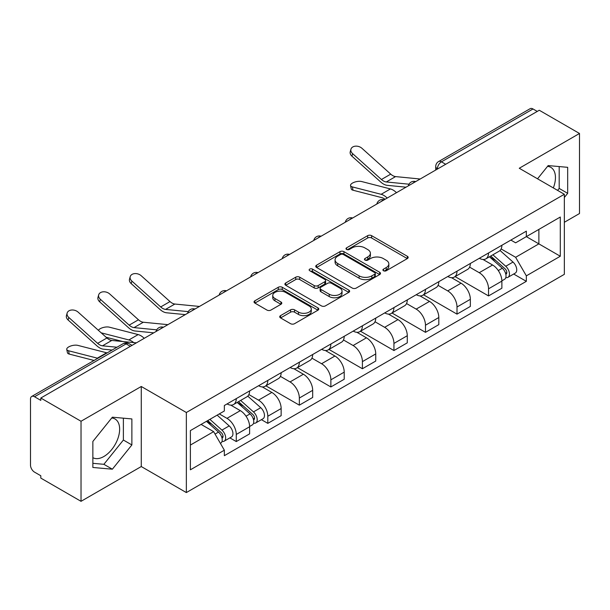 <?xml version="1.0" encoding="UTF-8"?>
<svg xmlns="http://www.w3.org/2000/svg" width="610" height="610" viewBox="0 0 610 610"><rect width="100%" height="100%" fill="white"/><g stroke="black" fill="none" stroke-linecap="round" stroke-linejoin="round"><path stroke-width="0.91" d="M383.484 270.748A1.967 1.136 0 0 0 386.26 270.748L407.343 258.579A2.806 1.617 0 0 0 408.166 257.428A2.806 1.617 0 0 0 407.343 256.284L371.627 235.666A2.806 1.617 0 0 0 367.662 235.666L346.579 247.835A1.967 1.136 0 0 0 346.007 248.636A1.967 1.136 0 0 0 346.579 249.444A1.967 1.136 0 0 0 349.362 249.444L352.084 247.866A8.982 5.185 0 0 1 364.788 247.866L367.761 249.581A8.982 5.185 0 0 1 370.392 253.249A8.982 5.185 0 0 1 367.761 256.917L365.032 258.488A1.967 1.136 0 0 0 364.46 259.296A1.967 1.136 0 0 0 365.032 260.096A1.967 1.136 0 0 0 367.815 260.096L370.537 258.518A8.982 5.185 0 0 1 383.24 258.518L386.214 260.241A8.982 5.185 0 0 1 388.844 263.901A8.982 5.185 0 0 1 386.214 267.569L383.484 269.147A1.967 1.136 0 0 0 382.912 269.948A1.967 1.136 0 0 0 383.484 270.748L383.484 269.147M547.536 166.37A22.295 12.871 -60 0 1 550.83 167.376A22.295 12.871 -60 0 1 553.331 187.918M111.729 417.98A22.295 12.871 -60 0 1 115.023 418.986A22.295 12.871 -60 0 1 118.439 436.859A22.295 12.871 -60 0 1 103.875 456.501A22.295 12.871 -60 0 1 92.857 457.683M280.562 315.622A2.806 1.617 0 0 0 279.738 316.765A2.806 1.617 0 0 0 280.562 317.917L290.581 323.696A2.806 1.617 0 0 0 294.546 323.696L317.962 310.185A2.806 1.617 0 0 0 318.786 309.034A2.806 1.617 0 0 0 317.962 307.89L282.247 287.272A2.806 1.617 0 0 0 278.282 287.272L254.866 300.791A2.806 1.617 0 0 0 254.042 301.935A2.806 1.617 0 0 0 254.866 303.079L266.966 310.071A2.806 1.617 0 0 0 270.939 310.071L280.958 304.283A2.806 1.617 0 0 0 281.782 303.139A2.806 1.617 0 0 0 280.958 301.988L274.957 298.526A7.503 4.331 0 0 1 272.754 295.461A7.503 4.331 0 0 1 277.39 291.458A7.503 4.331 0 0 1 285.571 292.396L309.079 305.968A7.503 4.331 0 0 1 311.283 309.034A7.503 4.331 0 0 1 306.647 313.037A7.503 4.331 0 0 1 298.465 312.099L294.546 309.842A2.806 1.617 0 0 0 290.581 309.842L280.562 315.622L280.562 317.917M186.347 412.505L141.268 386.481L81.031 421.258L40.809 398.033L539.278 110.25L579.5 133.476L519.262 168.253L564.341 194.277L186.347 412.505L186.347 492.567L564.341 274.332L564.341 194.277M352.283 288.072A2.806 1.617 0 0 0 356.255 288.072L379.664 274.553A2.806 1.617 0 0 0 380.487 273.41A2.806 1.617 0 0 0 379.664 272.266L343.948 251.648A2.806 1.617 0 0 0 339.983 251.648L316.575 265.167A2.806 1.617 0 0 0 315.751 266.311A2.806 1.617 0 0 0 316.575 267.454L352.283 288.072M310.513 271.175A1.967 1.136 0 0 1 312.503 271.45L312.503 269.117L348.813 290.078A2.806 1.617 0 0 1 349.637 291.222A2.806 1.617 0 0 1 348.813 292.373L325.404 305.885A2.806 1.617 0 0 1 321.432 305.885L285.716 285.267L285.716 282.979A2.806 1.617 0 0 0 284.9 284.123A2.806 1.617 0 0 0 285.716 285.267M285.716 282.979L295.736 277.192A2.806 1.617 0 0 1 299.708 277.192L314.188 285.556A2.806 1.617 0 0 0 318.161 285.556L324.802 281.713A2.806 1.617 0 0 0 325.626 280.569A2.806 1.617 0 0 0 324.802 279.426L309.727 270.718A1.967 1.136 0 0 1 309.148 269.917A1.967 1.136 0 0 1 310.36 268.873A1.967 1.136 0 0 1 312.503 269.117M81.031 421.258L81.031 501.321L40.809 478.095L40.809 475.762L34.541 472.14A5.719 3.302 -120 0 1 30.5 465.14L30.5 399.085A5.719 3.302 -120 0 1 31.682 396.469L123.25 343.605A5.719 3.302 60 0 1 126.11 343.887L34.541 396.752A5.719 3.302 -120 0 0 31.682 396.469M564.341 222.284L579.5 213.53L579.5 133.476M81.031 501.321L141.268 466.543L186.347 492.567M40.809 398.033L40.809 400.374L34.541 396.752M445.689 164.281L441.442 161.833A5.719 3.302 60 0 0 438.582 161.551L530.151 108.679A5.719 3.302 60 0 1 533.01 108.969L441.442 161.833A5.719 3.302 120 0 0 437.4 168.833L437.4 169.069M537.25 111.416L533.01 108.969M488.541 252.975A13.153 7.595 60 0 1 485.819 258.876L499.155 251.175A13.153 7.595 -120 0 0 501.877 245.273M469.608 267.134L479.239 272.7A13.153 7.595 60 0 1 488.541 288.804L501.877 281.103A13.153 7.595 -120 0 0 492.583 264.999L483.036 259.486M501.877 281.103L501.877 288.217L488.541 295.926L455.098 276.612M485.819 258.876A13.153 7.595 60 0 1 479.346 258.282M488.541 288.804L488.541 295.926M457.004 271.183A13.153 7.595 60 0 1 454.282 277.085L467.626 269.384A13.153 7.595 -120 0 0 470.348 263.482M423.561 294.821L457.004 314.127L470.348 306.426L470.348 299.304A13.153 7.595 -120 0 0 461.046 283.2L451.499 277.687M454.282 277.085A13.153 7.595 60 0 1 447.809 276.49M438.071 285.343L447.709 290.901A13.153 7.595 60 0 1 457.004 307.005L457.004 314.127M425.475 289.384A13.153 7.595 60 0 1 422.753 295.286L436.089 287.584A13.153 7.595 -120 0 0 438.811 281.683M392.032 313.029L425.475 332.336L438.811 324.634L438.811 317.513A13.153 7.595 -120 0 0 429.516 301.409L419.97 295.896M422.753 295.286A13.153 7.595 60 0 1 416.279 294.699M406.542 303.544L416.172 309.11A13.153 7.595 60 0 1 425.475 325.214L425.475 332.336M393.938 307.592A13.153 7.595 60 0 1 391.216 313.494L404.56 305.793A13.153 7.595 -120 0 0 407.282 299.891M360.495 331.23L393.938 350.536L407.282 342.835L407.282 335.721A13.153 7.595 -120 0 0 397.979 319.61L388.433 314.097M391.216 313.494A13.153 7.595 60 0 1 384.742 312.899M375.005 321.752L384.643 327.318A13.153 7.595 60 0 1 393.938 343.422L393.938 350.536M362.409 325.801A13.153 7.595 60 0 1 359.687 331.703L373.023 324.002A13.153 7.595 -120 0 0 375.745 318.092M328.965 349.438L362.409 368.745L375.745 361.044L375.745 353.922A13.153 7.595 -120 0 0 366.45 337.818L356.903 332.305M359.687 331.703A13.153 7.595 60 0 1 353.213 331.108M343.476 339.961L353.106 345.519A13.153 7.595 60 0 1 362.409 361.623L362.409 368.745M330.872 344.002A13.153 7.595 60 0 1 328.149 349.904L341.493 342.202A13.153 7.595 -120 0 0 344.215 336.301M297.428 367.639L330.872 386.954L344.215 379.245L344.215 372.13A13.153 7.595 -120 0 0 334.913 356.026L325.366 350.514M328.149 349.904A13.153 7.595 60 0 1 321.676 349.309M311.939 358.161L321.577 363.728A13.153 7.595 60 0 1 330.872 379.832L330.872 386.954M299.342 362.21A13.153 7.595 60 0 1 296.62 368.112L309.956 360.411A13.153 7.595 -120 0 0 312.678 354.509M265.899 385.848L299.342 405.154L312.678 397.453L312.678 390.331A13.153 7.595 -120 0 0 303.383 374.227L293.837 368.714M296.62 368.112A13.153 7.595 60 0 1 290.146 367.517M280.409 376.37L290.04 381.929A13.153 7.595 60 0 1 299.342 398.04L299.342 405.154M267.805 380.411A13.153 7.595 60 0 1 265.083 386.321L278.427 378.612A13.153 7.595 -120 0 0 281.149 372.71M261.408 419.665L267.805 423.363L281.149 415.662L281.149 408.54A13.153 7.595 -120 0 0 271.846 392.436L262.3 386.923M265.083 386.321A13.153 7.595 60 0 1 258.61 385.726M248.872 394.571L258.51 400.137A13.153 7.595 60 0 1 267.805 416.241L267.805 423.363M236.276 398.62A13.153 7.595 60 0 1 233.554 404.521L246.89 396.82A13.153 7.595 -120 0 0 249.612 390.918M229.879 437.873L236.276 441.564L249.612 433.862L249.612 426.748A13.153 7.595 -120 0 0 240.317 410.637L230.771 405.124M233.554 404.521A13.153 7.595 60 0 1 227.08 403.927M219.295 413.908L226.973 418.346A13.153 7.595 60 0 1 236.276 434.45L236.276 441.564M510.875 240.081L515.625 242.826L560.3 217.03L538.874 229.406L538.874 243.87L515.625 257.29L501.138 248.933M190.389 445.064L213.637 431.644L224.35 450.203L190.389 469.807L190.389 430.599L224.35 410.987L224.35 405.505L526.338 231.152L526.338 236.634L560.3 256.246L526.338 275.85L515.625 257.29M560.3 217.03L560.3 256.246M224.35 450.203L224.35 455.685L526.338 281.332L526.338 275.85M564.341 197.48L567.674 193.332L567.674 167.323L548.169 165.584L537.54 178.806M141.268 386.481L141.268 466.543M92.857 467.466L112.362 469.204L131.874 444.942L131.874 418.933L112.362 417.194L92.857 441.457L92.857 467.466M213.637 431.644L201.102 424.407M513.673 274.027L526.338 281.332M557.609 190.389L559.187 188.429L559.187 166.568M559.187 188.429L567.674 193.332M92.857 463.325L103.875 464.309L123.38 440.039L123.38 418.178M103.875 464.309L112.362 469.204M123.38 440.039L131.874 444.942M384.269 271.023L386.214 269.902A8.982 5.185 0 0 0 388.844 266.235L388.844 263.901M370.392 253.249L370.392 255.582A8.982 5.185 0 0 1 367.761 259.25L365.817 260.371M407.305 258.602L371.627 237.999A2.806 1.617 0 0 0 367.662 237.999L347.364 249.719M379.626 274.576L343.948 253.981A2.806 1.617 0 0 0 339.983 253.981L316.613 267.477M374.708 274.21A1.967 1.136 0 0 0 375.28 273.41A1.967 1.136 0 0 0 374.708 272.609L343.354 254.507A1.967 1.136 0 0 0 340.578 254.507L337.704 256.169A8.982 5.185 0 0 0 335.073 259.837A8.982 5.185 0 0 0 337.704 263.505L359.13 275.873A8.982 5.185 0 0 0 371.825 275.873L374.708 274.21L374.708 276.543A1.967 1.136 0 0 0 375.28 275.743L375.28 273.41M335.073 259.837L335.073 262.17A8.982 5.185 0 0 0 337.704 265.838L337.704 263.505M374.708 276.543L371.825 278.206A8.982 5.185 0 0 1 359.13 278.206L337.704 265.838M285.754 285.289L295.736 279.525L295.736 277.192M325.626 280.569L325.626 282.903A2.806 1.617 0 0 1 324.802 284.046L318.161 287.889A2.806 1.617 0 0 1 314.188 287.889L299.708 279.525A2.806 1.617 0 0 0 295.736 279.525M312.503 271.45L348.775 292.388M329.217 294.233A7.503 4.331 0 0 0 337.399 295.171A7.503 4.331 0 0 0 342.035 291.168A7.503 4.331 0 0 0 339.839 288.103L331.55 283.322A2.806 1.617 0 0 0 327.585 283.322L320.936 287.158A2.806 1.617 0 0 0 320.113 288.301A2.806 1.617 0 0 0 320.936 289.445L329.217 294.233L329.217 296.567A7.503 4.331 0 0 0 337.399 297.505A7.503 4.331 0 0 0 342.035 293.502L342.035 291.168M320.113 288.301L320.113 290.635A2.806 1.617 0 0 0 320.936 291.786L320.936 289.445M329.217 296.567L320.936 291.786M311.283 309.034L311.283 311.367A7.503 4.331 0 0 1 306.647 315.378A7.503 4.331 0 0 1 298.465 314.432L294.546 312.175A2.806 1.617 0 0 0 290.581 312.175L280.6 317.932M272.754 295.461L272.754 297.794A7.503 4.331 0 0 0 274.957 300.86L274.957 298.526M280.92 304.306L274.957 300.86M317.924 310.2L282.247 289.605A2.806 1.617 0 0 0 278.282 289.605L254.904 303.101M353.037 190.228A6.573 2.646 168.1 0 1 351.253 188.902L350.552 185.577A6.573 2.646 -11.9 0 0 352.336 186.904L353.037 190.228L381.837 197.64A10.576 6.108 -120 0 1 385.047 199.295M396.492 192.684A14.297 8.25 -120 0 0 390.43 188.94L361.631 181.536A6.573 2.646 -11.9 0 0 354.318 182.23A6.573 2.646 -11.9 0 0 350.552 185.577M489.449 256.779L502.297 268.248A7.145 4.125 60 0 1 504.546 279.296L501.877 280.836M489.792 257.084L495.838 260.577M490.745 256.032L505.042 268.789A3.431 1.982 60 0 1 506.125 274.096A3.431 1.982 60 0 1 505.812 274.218M492.888 254.797L505.736 266.265A7.145 4.125 60 0 1 507.978 277.314A7.145 4.125 60 0 1 505.82 277.542M500.055 250.496L513.01 262.064A7.145 4.125 60 0 1 515.259 273.112L507.978 277.314M387.197 198.052A14.297 8.25 -120 0 0 381.136 194.308L352.336 186.904M420.176 179.012L395.593 176.595A10.576 6.108 60 0 1 390.728 174.132L361.928 148.283A6.573 4.674 15.6 0 0 355.462 146.164A6.573 4.674 15.6 0 0 350.948 149.206A6.573 4.674 15.6 0 0 352.633 153.651L351.932 156.175A6.573 4.674 -164.4 0 1 350.247 151.722L350.948 149.206M408.99 184.197L386.298 181.963A10.576 6.108 60 0 1 381.433 179.5L352.633 153.651M406.016 187.186L387.304 185.349A14.297 8.25 60 0 1 380.731 182.024L351.932 156.175M199.439 306.449L174.864 304.039A10.576 6.108 60 0 1 169.999 301.576L141.2 275.728A6.573 4.674 15.6 0 0 134.726 273.6A6.573 4.674 15.6 0 0 130.212 276.643A6.573 4.674 15.6 0 0 131.897 281.096L131.196 283.612A6.573 4.674 -164.4 0 1 129.511 279.159L130.212 276.643M188.261 311.634L165.562 309.407A10.576 6.108 60 0 1 160.697 306.944L131.897 281.096M185.28 314.623L166.568 312.785A14.297 8.25 60 0 1 159.995 309.461L131.196 283.612M144.227 338.329A14.297 8.25 -120 0 0 138.165 334.585L109.365 327.173A6.573 2.646 -11.9 0 0 102.999 327.57A6.573 2.646 -11.9 0 0 98.431 330.353M237.183 402.425L250.031 413.893A7.145 4.125 60 0 1 252.281 424.941L249.612 426.482M237.526 402.73L243.573 406.222M238.479 401.677L252.776 414.434A3.431 1.982 60 0 1 253.859 419.741A3.431 1.982 60 0 1 253.546 419.863M240.622 400.442L253.47 411.903A7.145 4.125 60 0 1 255.712 422.959A7.145 4.125 60 0 1 253.554 423.188M247.79 396.142L260.744 407.701A7.145 4.125 60 0 1 262.994 418.757L255.712 422.959M122.724 341.524L106.109 337.246M133.727 342.599A14.297 8.25 -120 0 0 128.87 339.953L101.191 332.831M167.91 324.657L143.327 322.24A10.576 6.108 60 0 1 138.462 319.777L109.663 293.928A6.573 4.674 15.6 0 0 103.197 291.809A6.573 4.674 15.6 0 0 98.683 294.851A6.573 4.674 15.6 0 0 100.368 299.296L99.666 301.813A6.573 4.674 -164.4 0 1 97.981 297.367L98.683 294.851M156.724 329.842L134.032 327.608A10.576 6.108 60 0 1 129.167 325.145L100.368 299.296M153.75 332.831L135.039 330.994A14.297 8.25 60 0 1 128.466 327.661L99.666 301.813M69.235 354.082A6.573 2.646 168.1 0 1 67.451 352.755L66.749 349.423A6.573 2.646 -11.9 0 0 68.533 350.75L69.235 354.082L94.054 360.464M107.108 352.923A14.297 8.25 -120 0 0 106.636 352.786L77.836 345.382A6.573 2.646 -11.9 0 0 70.516 346.083A6.573 2.646 -11.9 0 0 66.749 349.423M206.439 421.327L218.502 432.093A7.145 4.125 60 0 1 220.744 443.142L220.393 443.348M206.561 421.258L212.044 424.423M207.735 420.58L221.247 432.642A3.431 1.982 60 0 1 222.322 437.942A3.431 1.982 60 0 1 222.01 438.064M209.878 419.344L221.941 430.111A7.145 4.125 60 0 1 224.183 441.16A7.145 4.125 60 0 1 222.025 441.388M217.152 415.143L229.215 425.91A7.145 4.125 60 0 1 231.457 436.958L224.183 441.16M97.806 358.291A14.297 8.25 -120 0 0 97.333 358.154L68.533 350.75M136.373 342.858L111.798 340.449A10.576 6.108 60 0 1 106.933 337.986L78.133 312.137A6.573 4.674 15.6 0 0 71.66 310.01A6.573 4.674 15.6 0 0 67.146 313.052A6.573 4.674 15.6 0 0 68.831 317.505L68.129 320.021A6.573 4.674 -164.4 0 1 66.444 315.576L67.146 313.052M116.96 347.235L102.495 345.817A10.576 6.108 60 0 1 97.63 343.354L68.831 317.505M112.095 350.041L103.502 349.202A14.297 8.25 60 0 1 96.929 345.87L68.129 320.021M437.599 168.947L437.4 168.833A5.719 3.302 0 0 1 435.723 166.5L435.723 170.03M267.805 416.241L281.149 408.54M299.342 398.04L312.678 390.331M330.872 379.832L344.215 372.13M362.409 361.623L375.745 353.922M393.938 343.422L407.282 335.721M425.475 325.214L438.811 317.513M457.004 307.005L470.348 299.304M236.276 434.45L249.612 426.748M226.973 418.346L240.317 410.637M258.51 400.137L271.846 392.436M290.04 381.929L303.383 374.227M321.577 363.728L334.913 356.026M353.106 345.519L366.45 337.818M384.643 327.318L397.979 319.61M416.172 309.11L429.516 301.409M447.709 290.901L461.046 283.2M479.239 272.7L492.583 264.999M415.212 181.871A5.719 3.302 120 0 0 412.688 183.335M383.682 200.08A5.719 3.302 120 0 0 381.158 201.536M352.145 218.288A5.719 3.302 120 0 0 349.621 219.745M320.616 236.489A5.719 3.302 120 0 0 318.092 237.946M289.079 254.698A5.719 3.302 120 0 0 286.555 256.154M257.55 272.906A5.719 3.302 120 0 0 255.026 274.363M226.013 291.107A5.719 3.302 120 0 0 223.489 292.564M194.483 309.316A5.719 3.302 120 0 0 191.959 310.772M162.946 327.517A5.719 3.302 120 0 0 160.422 328.973M130.357 346.335L126.11 343.887A5.719 3.302 120 0 1 128.969 343.605A5.719 5.719 0 0 0 123.25 343.605M386.214 269.902L386.214 267.569M365.032 260.096L365.032 258.488M367.761 259.25L367.761 256.917M346.579 249.444L346.579 247.835M367.662 237.999L367.662 235.666M371.627 237.999L371.627 235.666M407.343 258.579L407.343 256.284M316.575 267.454L316.575 265.167M339.983 253.981L339.983 251.648M343.948 253.981L343.948 251.648M379.664 274.553L379.664 272.266M359.13 278.206L359.13 275.873M371.825 278.206L371.825 275.873M299.708 279.525L299.708 277.192M314.188 287.889L314.188 285.556M318.161 287.889L318.161 285.556M324.802 284.046L324.802 281.713M348.813 292.373L348.813 290.078M290.581 312.175L290.581 309.842M294.546 312.175L294.546 309.842M298.465 314.432L298.465 312.099M280.958 304.283L280.958 301.988M254.866 303.079L254.866 300.791M278.282 289.605L278.282 287.272M282.247 289.605L282.247 287.272M317.962 310.185L317.962 307.89M502.297 268.248L498.294 270.558M506.834 272.525L505.545 273.265M513.01 262.064L505.736 266.265M390.43 188.94L381.136 194.308M386.298 181.963L395.593 176.595M381.433 179.5L390.728 174.132M165.562 309.407L174.864 304.039M160.697 306.944L169.999 301.576M250.031 413.893L246.028 416.203M254.568 418.17L253.28 418.91M260.744 407.701L253.47 411.903M138.165 334.585L128.87 339.953M134.032 327.608L143.327 322.24M129.167 325.145L138.462 319.777M218.502 432.093L215.048 434.091M223.031 436.371L221.743 437.118M229.215 425.91L221.941 430.111M106.636 352.786L97.333 358.154M102.495 345.817L111.798 340.449M97.63 343.354L106.933 337.986M415.7 181.597A5.719 5.719 0 0 0 408.364 185.829M384.163 199.798A5.719 5.719 0 0 0 376.827 204.037M352.633 218.006A5.719 5.719 0 0 0 345.298 222.238M321.096 236.215A5.719 5.719 0 0 0 313.761 240.447M289.567 254.416A5.719 5.719 0 0 0 282.232 258.655M258.03 272.624A5.719 5.719 0 0 0 250.695 276.856M226.501 290.825A5.719 5.719 0 0 0 219.165 295.065M194.964 309.034A5.719 5.719 0 0 0 187.628 313.265M163.434 327.242A5.719 5.719 0 0 0 156.099 331.474M132.027 345.367L128.969 343.605M438.582 161.551A5.719 5.719 0 0 0 435.723 166.5"/></g></svg>
